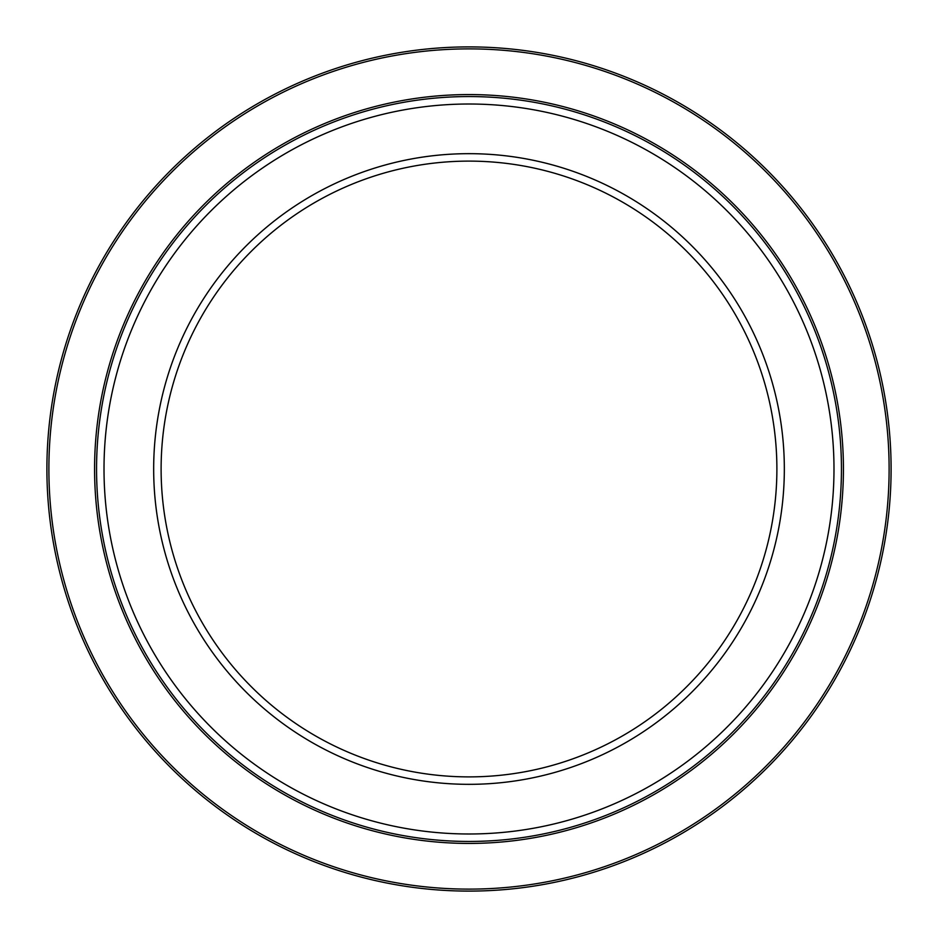 <?xml version="1.0" encoding="UTF-8"?>
<svg xmlns="http://www.w3.org/2000/svg" width="938" height="938" viewBox="0 0 938 938"><rect width="100%" height="100%" fill="white"/><g stroke="black" fill="none" stroke-linecap="round" stroke-linejoin="round"><path stroke-width="1.41" d="M891.1 469A422.1 422.1 0 0 1 469 891.1A422.1 422.1 0 0 1 46.9 469A422.1 422.1 0 0 1 469 46.9A422.1 422.1 0 0 1 891.1 469A422.1 422.1 0 0 1 469 891.1A422.1 422.1 0 0 1 46.9 469M841.445 469A372.445 372.445 0 0 1 469 841.445A372.445 372.445 0 0 1 96.555 469A372.445 372.445 0 0 1 469 96.555A372.445 372.445 0 0 1 841.445 469M833.988 469A364.988 364.988 0 0 1 469 833.988A364.988 364.988 0 0 1 104.012 469A364.988 364.988 0 0 1 469 104.012A364.988 364.988 0 0 1 833.988 469M784.332 469A315.332 315.332 0 0 1 469 784.332A315.332 315.332 0 0 1 153.668 469A315.332 315.332 0 0 1 469 153.668A315.332 315.332 0 0 1 784.332 469M776.887 469A307.887 307.887 0 0 1 469 776.887A307.887 307.887 0 0 1 161.113 469A307.887 307.887 0 0 1 469 161.113A307.887 307.887 0 0 1 776.887 469M889.118 469A420.118 420.118 0 0 1 469 889.118A420.118 420.118 0 0 1 48.882 469A420.118 420.118 0 0 1 469 48.882A420.118 420.118 0 0 1 889.118 469M843.426 469A374.426 374.426 0 0 1 469 843.426A374.426 374.426 0 0 1 94.574 469A374.426 374.426 0 0 1 469 94.574A374.426 374.426 0 0 1 843.426 469"/></g></svg>
